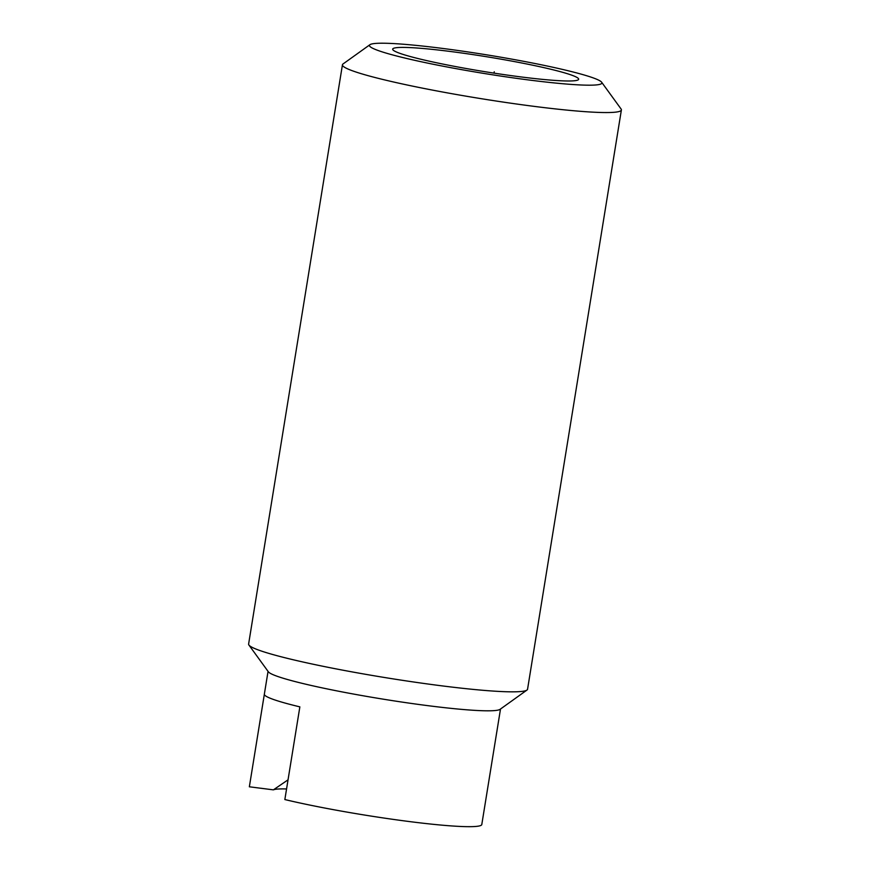 <?xml version="1.0" encoding="UTF-8"?>
<svg xmlns="http://www.w3.org/2000/svg" width="870" height="870" viewBox="0 0 870 870"><rect width="100%" height="100%" fill="white"/><g stroke="black" fill="none" stroke-linecap="round" stroke-linejoin="round"><path stroke-width="1.3" d="M441.308 48.263A117.744 9.396 9.2 0 0 369.935 44.696A117.744 9.396 9.2 0 0 530.026 80.138A117.744 9.396 9.2 0 0 601.638 82.226A117.744 9.396 9.2 0 0 441.308 48.263M369.935 44.696L343.03 63.967A141.288 11.277 9.2 0 0 342.443 64.782A141.288 11.277 9.2 0 0 535.148 106.499A141.288 11.277 9.2 0 0 621.387 109.957A141.288 11.277 9.2 0 0 621.082 109L601.638 82.226M342.443 64.782L248.613 644.072A141.288 11.277 9.2 0 0 248.918 645.029A141.288 11.277 9.2 0 0 441.318 685.777A141.288 11.277 9.2 0 0 526.97 690.062A141.288 11.277 9.2 0 0 527.557 689.247L621.387 109.957M248.918 645.029L268.362 671.803A117.744 9.396 9.2 0 0 428.692 705.766A117.744 9.396 9.2 0 0 500.065 709.333L526.97 690.062M264.371 694.108A117.744 9.396 9.2 0 0 264.349 694.173A117.744 9.396 9.2 0 0 299.856 706.864L284.849 799.552A117.744 9.396 9.2 0 0 409.933 821.628A117.744 9.396 9.2 0 0 481.784 824.575L496.792 731.887A117.744 9.396 9.2 0 0 496.813 731.822L500.5 709.028M288.035 779.835L273.387 789.851L249.353 786.795L264.349 694.238M521.152 76.951A94.199 7.515 9.2 0 0 578.256 79.801A94.199 7.515 9.2 0 0 450.171 51.45A94.199 7.515 9.2 0 0 392.881 49.786A94.199 7.515 9.2 0 0 521.152 76.951M286.556 788.959A94.199 7.515 9.2 0 0 273.387 789.851M494.04 73.134L494.258 71.786M264.349 694.173L268.047 671.379"/></g></svg>
